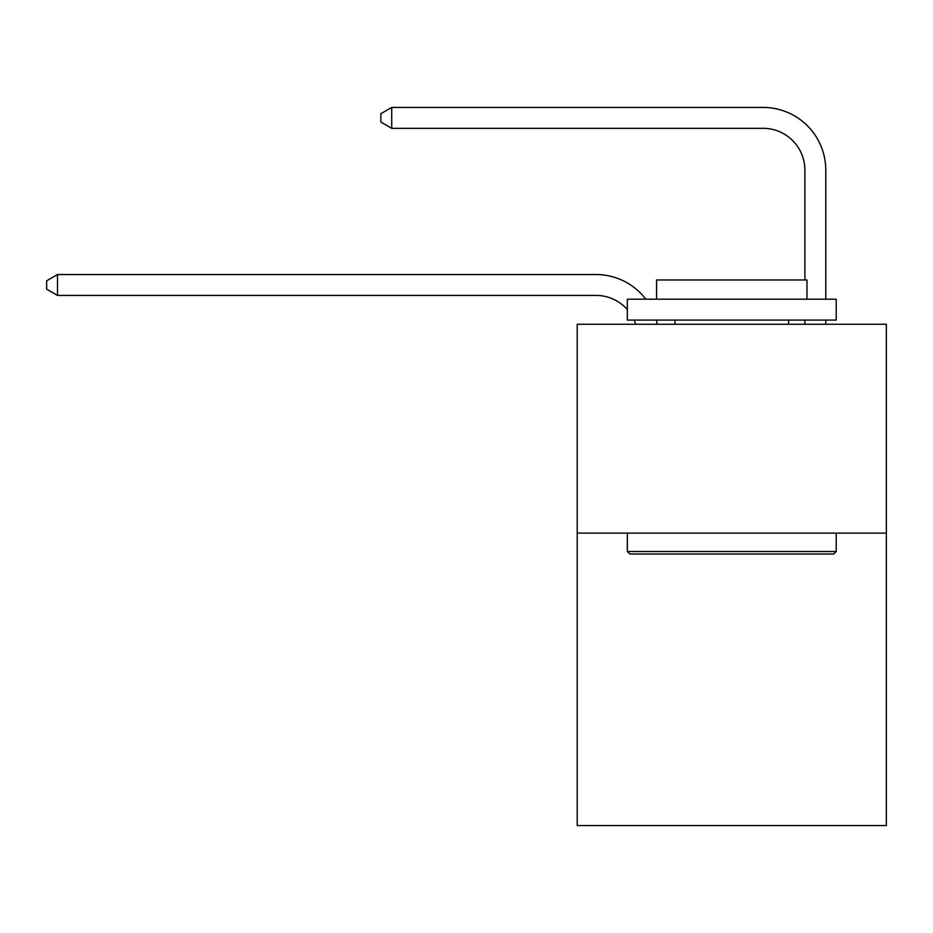 <?xml version="1.0" encoding="UTF-8"?>
<svg xmlns="http://www.w3.org/2000/svg" width="933" height="933" viewBox="0 0 933 933"><rect width="100%" height="100%" fill="white"/><g stroke="black" fill="none" stroke-linecap="round" stroke-linejoin="round"><path stroke-width="1.4" d="M886.35 533.128L886.35 825.565L577.212 825.565L577.212 324.252L886.35 324.252L886.35 533.128L577.212 533.128M635.723 324.252A41.775 41.775 -36.6 0 0 634.113 320.077A41.775 41.775 -57.8 0 1 635.723 324.252M596 295.423A41.775 41.775 -57.8 0 1 627.338 309.569A41.775 41.775 -36.6 0 0 596 295.423L57.508 295.423L46.65 289.16L46.65 280.81L57.508 274.535L596 274.535A62.663 62.663 122.2 0 1 645.823 299.19M804.887 279.97L804.887 170.098A41.775 41.775 42.6 0 0 763.112 128.322L391.72 128.322L380.862 122.06L380.862 113.698L391.72 107.435L763.112 107.435A62.663 62.663 61.1 0 1 825.775 170.098L825.775 299.19M629.845 554.015L627.338 551.52L836.213 551.52L833.717 554.015L629.845 554.015M836.213 299.19L836.213 320.077L627.338 320.077L627.338 299.19L836.213 299.19M656.587 299.19L656.587 279.97L806.975 279.97L806.975 299.19M836.213 533.128L836.213 551.52M627.338 533.128L627.338 551.52M788.595 320.077L788.595 324.252M674.967 320.077L674.967 324.252M804.887 170.098A41.775 41.775 -118.9 0 0 763.112 128.322A41.775 41.775 -118.9 0 1 804.887 170.098A41.775 41.775 -118.9 0 0 763.112 128.322A41.775 41.775 -118.9 0 1 804.887 170.098A41.775 41.775 -118.9 0 0 763.112 128.322A41.775 41.775 -118.9 0 1 804.887 170.098A41.775 41.775 -118.9 0 0 763.112 128.322A41.775 41.775 -118.9 0 1 804.887 170.098A41.775 41.775 -118.9 0 0 763.112 128.322A41.775 41.775 -118.9 0 1 804.887 170.098A41.775 41.775 -118.9 0 0 763.112 128.322A41.775 41.775 -118.9 0 1 804.887 170.098A41.775 41.775 -118.9 0 0 763.112 128.322A41.775 41.775 -118.9 0 1 804.887 170.098A41.775 41.775 -118.9 0 0 763.112 128.322A41.775 41.775 -118.9 0 1 804.887 170.098A41.775 41.775 -118.9 0 0 763.112 128.322A41.775 41.775 -118.9 0 1 804.887 170.098A41.775 41.775 -118.9 0 0 763.112 128.322A41.775 41.775 -118.9 0 1 804.887 170.098A41.775 41.775 -118.9 0 0 763.112 128.322A41.775 41.775 -118.9 0 1 804.887 170.098A41.775 41.775 -118.9 0 0 763.112 128.322A41.775 41.775 -118.9 0 1 804.887 170.098A41.775 41.775 -118.9 0 0 763.112 128.322A41.775 41.775 -118.9 0 1 804.887 170.098A41.775 41.775 -118.9 0 0 763.112 128.322A41.775 41.775 -118.9 0 1 804.887 170.098A41.775 41.775 -118.9 0 0 763.112 128.322A41.775 41.775 -118.9 0 1 804.887 170.098A41.775 41.775 -118.9 0 0 763.112 128.322A41.775 41.775 -118.9 0 1 804.887 170.098A41.775 41.775 -118.9 0 0 763.112 128.322A41.775 41.775 -118.9 0 1 804.887 170.098A41.775 41.775 -118.9 0 0 763.112 128.322A41.775 41.775 -118.9 0 1 804.887 170.098A41.775 41.775 -118.9 0 0 763.112 128.322A41.775 41.775 -118.9 0 1 804.887 170.098A41.775 41.775 -118.9 0 0 763.112 128.322A41.775 41.775 -118.9 0 1 804.887 170.098A41.775 41.775 -118.9 0 0 763.112 128.322A41.775 41.775 -118.9 0 1 804.887 170.098A41.775 41.775 -118.9 0 0 763.112 128.322A41.775 41.775 -118.9 0 1 804.887 170.098A41.775 41.775 -118.9 0 0 763.112 128.322A41.775 41.775 -118.9 0 1 804.887 170.098A41.775 41.775 -118.9 0 0 763.112 128.322A41.775 41.775 -118.9 0 1 804.887 170.098A41.775 41.775 -118.9 0 0 763.112 128.322A41.775 41.775 -118.9 0 1 804.887 170.098A41.775 41.775 -118.9 0 0 763.112 128.322A41.775 41.775 -118.9 0 1 804.887 170.098A41.775 41.775 -118.9 0 0 763.112 128.322A41.775 41.775 -118.9 0 1 804.887 170.098A41.775 41.775 -118.9 0 0 763.112 128.322A41.775 41.775 -118.9 0 1 804.887 170.098A41.775 41.775 -118.9 0 0 763.112 128.322A41.775 41.775 -118.9 0 1 804.887 170.098A41.775 41.775 -118.9 0 0 763.112 128.322A41.775 41.775 -118.9 0 1 804.887 170.098A41.775 41.775 -118.9 0 0 763.112 128.322A41.775 41.775 -118.9 0 1 804.887 170.098A41.775 41.775 -118.9 0 0 763.112 128.322A41.775 41.775 -118.9 0 1 804.887 170.098A41.775 41.775 -118.9 0 0 763.112 128.322A41.775 41.775 -118.9 0 1 804.887 170.098A41.775 41.775 -118.9 0 0 763.112 128.322A41.775 41.775 -118.9 0 1 804.887 170.098M656.284 320.077A62.663 62.663 122.2 0 1 657.322 324.252M57.508 274.535L57.508 295.423M825.775 320.077L825.775 324.252M804.887 324.252L804.887 320.077M391.72 107.435L391.72 128.322"/></g></svg>
